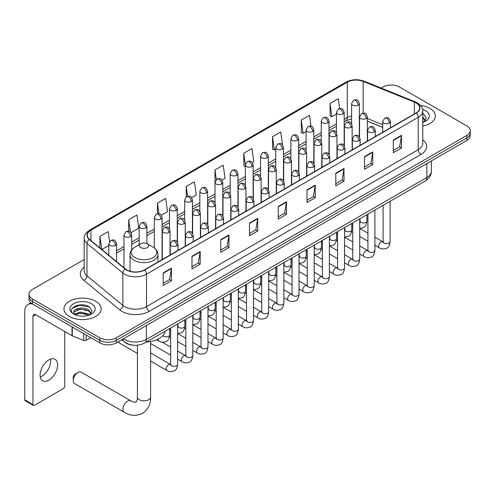 <?xml version="1.0" encoding="UTF-8"?>
<svg xmlns="http://www.w3.org/2000/svg" width="495" height="495" viewBox="0 0 495 495"><rect width="100%" height="100%" fill="white"/><g stroke="black" fill="none" stroke-linecap="round" stroke-linejoin="round"><path stroke-width="0.74" d="M382.715 127.407L367.315 121.182M133.644 345.219A11.62 6.707 180 0 1 124.938 342.373L121.714 339.719M84.181 259.541L32.422 289.427A11.62 6.707 0 0 0 29.013 294.172L29.013 299.234A11.62 6.707 0 0 0 32.422 303.973L99.804 342.88A11.62 6.707 0 0 0 116.238 342.88L466.847 140.456A11.62 6.707 0 0 0 470.25 135.71L470.25 133.18A11.62 6.707 0 0 1 466.847 137.926A11.62 6.707 0 0 0 470.25 133.18L470.25 130.649A11.62 6.707 0 0 0 466.847 125.909L399.465 87.002A11.62 6.707 0 0 0 383.031 87.002L381.175 88.073M29.013 294.172A11.62 6.707 0 0 0 32.422 298.918L99.804 337.819A11.62 6.707 0 0 0 116.238 337.819L116.238 340.35L466.847 137.926L116.238 340.35A11.62 6.707 0 0 1 99.804 340.35A11.62 6.707 0 0 0 116.238 340.35L116.238 342.88M32.422 298.918L32.422 301.443L99.804 340.35L32.422 301.443A11.62 6.707 0 0 1 29.013 296.703A11.62 6.707 0 0 0 32.422 301.443L32.422 303.973M429.87 108.356A18.593 10.735 0 0 0 420.583 105.441A18.593 10.735 0 0 1 429.87 108.356A18.593 10.735 0 0 1 435.315 115.941A18.593 10.735 0 0 0 429.87 108.356M95.696 301.288A18.593 10.735 0 0 0 75.432 298.961A18.593 10.735 0 0 0 63.954 308.88A18.593 10.735 0 0 0 69.399 316.466A18.593 10.735 0 0 0 89.663 318.799A18.593 10.735 0 0 0 101.141 308.88A18.593 10.735 0 0 0 95.696 301.288A18.593 10.735 0 0 0 75.432 298.961A18.593 10.735 0 0 0 63.954 308.88A18.593 10.735 0 0 0 69.399 316.466A18.593 10.735 0 0 0 89.663 318.799A18.593 10.735 0 0 0 101.141 308.88A18.593 10.735 0 0 0 95.696 301.288M416.035 102.898A12.394 7.159 180 0 1 419.667 107.959A12.394 7.159 180 0 1 416.035 113.021L144.311 269.893A12.394 7.159 180 0 1 125.396 268.94L89.521 239.363A12.394 7.159 180 0 1 87.281 235.255A12.394 7.159 180 0 1 90.913 230.194L347.273 82.189A12.394 7.159 180 0 1 363.151 81.384L414.383 102.094A12.394 7.159 180 0 1 416.035 102.898M416.252 102.768A12.703 7.338 0 0 0 414.556 101.951L363.324 81.236A12.703 7.338 0 0 0 347.057 82.059L90.69 230.07A12.703 7.338 0 0 0 89.267 239.462L125.142 269.045A12.703 7.338 0 0 0 144.534 270.022L416.252 113.145A12.703 7.338 0 0 0 416.252 102.768M163.214 272.869L163.214 285.522L171.431 280.776L171.431 268.123L163.214 272.869M163.214 283.276L169.544 279.619L171.4 268.544A3.1 1.788 -120 0 0 171.431 268.123M169.488 279.656L171.431 280.776M191.973 256.262L191.973 268.915L200.19 264.169L200.19 251.522L191.973 256.262M191.973 266.669L198.303 263.018L200.159 251.943A3.1 1.788 -120 0 0 200.19 251.522M198.248 263.049L200.19 264.169M220.733 239.66L220.733 252.308L228.95 247.568L228.95 234.915L220.733 239.66M220.733 250.068L227.063 246.411L228.919 235.335A3.1 1.788 -120 0 0 228.95 234.915M227.007 246.442L228.95 247.568M249.499 223.053L249.499 235.707L257.716 230.961L257.716 218.307L249.499 223.053M249.499 233.461L255.822 229.81L257.678 218.728A3.1 1.788 -120 0 0 257.716 218.307M255.767 229.841L257.716 230.961M393.302 140.029L393.302 152.683L401.519 147.937L401.519 135.284L393.302 140.029M393.302 150.437L399.632 146.78L401.482 135.704A3.1 1.788 -120 0 0 401.519 135.284M399.576 146.817L401.519 147.937M364.537 156.637L364.537 169.284L372.76 164.544L372.76 151.891L364.537 156.637M364.537 167.044L370.866 163.387L372.723 152.311A3.1 1.788 -120 0 0 372.76 151.891M370.811 163.418L372.76 164.544M335.777 173.238L335.777 185.891L343.994 181.145L343.994 168.498L335.777 173.238M335.777 183.645L342.107 179.994L343.963 168.913A3.1 1.788 -120 0 0 343.994 168.498M342.051 180.025L343.994 181.145M307.018 189.845L307.018 202.498L315.235 197.753L315.235 185.099L307.018 189.845M307.018 200.252L313.347 196.595L315.204 185.52A3.1 1.788 -120 0 0 315.235 185.099M313.292 196.626L315.235 197.753M278.258 206.452L278.258 219.099L286.475 214.354L286.475 201.706L278.258 206.452M278.258 216.853L284.588 213.203L286.438 202.127A3.1 1.788 -120 0 0 286.475 201.706M284.532 213.234L286.475 214.354M422.767 126.095A18.593 10.735 0 0 0 435.315 115.941A18.593 10.735 0 0 1 422.767 126.095M116.238 337.819L466.847 135.395A11.62 6.707 0 0 0 470.25 130.649M161.314 215.195L167.533 211.6L165.677 198.384L157.459 203.129L157.459 213.698M130.965 232.718L138.773 228.207L136.917 214.991L128.7 219.731L128.7 231.245M109.55 241.504L108.158 231.592L99.941 236.338L99.941 247.952M252.363 162.626L253.817 161.791L251.961 148.568L243.744 153.314L243.874 165.887M282.534 144.887L280.721 131.967L272.504 136.707L272.64 149.286M310.996 126.163L309.48 115.36L301.263 120.106L301.399 132.679M339.62 108.553L338.246 98.752L330.029 103.498L330.159 116.071M191.664 197.672L196.292 194.999L194.442 181.776L186.219 186.522L186.219 196.886M222.014 180.149L225.058 178.392L223.202 165.175L214.985 169.921L215.028 182.544M215.028 202.603L214.985 182.445M214.985 169.921L216.334 179.555M245.378 166.45L243.744 165.837M243.744 153.314L245.378 164.94A3.873 2.234 0 0 0 246.51 166.518A3.873 2.234 0 0 0 251.986 166.518A3.873 2.234 0 0 0 253.124 164.934C251.553 159.965 250.024 160.955 247.314 161.58A3.873 2.234 60 0 1 249.251 161.772A3.873 2.234 -120 0 1 251.986 166.518M272.504 136.707L274.36 149.929L275.727 149.137M274.36 149.929L272.504 149.236M301.263 120.106L303.119 133.322L306.077 131.614M303.119 133.322L301.263 132.629M330.029 103.498L331.879 116.715L336.427 114.091M331.879 116.715L330.029 116.022M186.219 186.522L187.586 196.23M157.459 203.129L158.945 213.704M128.7 219.731L130.445 232.143M101.846 249.523L108.801 245.514M99.941 236.338L101.784 249.474M422.767 121.015L423.93 121.931M422.767 122.017L423.095 122.24M422.767 116.993L425.428 120.563M422.767 118.002L425.23 120.823M422.767 122.345A12.629 7.289 0 0 0 425.65 121.102A12.629 7.289 0 0 0 425.65 110.787A12.629 7.289 0 0 0 422.619 109.5M424.234 121.807L426.214 117.921L423.708 114.147M422.767 113.677L423.541 114.036M73.235 380.55L73.235 377.388A2.71 1.565 -60 0 1 75.147 374.065L77.888 372.488A6.584 3.799 120 0 0 73.235 380.55A6.584 3.799 120 0 0 74.597 383.563L124.282 412.255A6.584 3.799 -60 0 1 123.274 406.977A6.584 3.799 -60 0 1 127.58 401.173A6.584 3.799 -60 0 1 130.872 400.845C131.62 401.742 136.614 402.645 135.908 401.996C136.119 402.936 137.827 398.159 137.424 397.058A6.584 3.799 180 0 0 139.355 399.75A6.584 3.799 180 0 0 148.667 399.75A6.584 3.799 180 0 0 150.598 397.058C150.876 403.877 148.178 409.322 142.492 413.405C136.119 416.289 130.049 415.905 124.282 412.255M140.722 247.58A4.647 2.685 0 0 0 147.3 247.58A4.647 2.685 0 0 0 147.3 243.788L153.073 247.116A12.808 7.394 0 0 1 153.073 257.579A12.808 7.394 0 0 1 134.956 257.579A12.808 7.394 0 0 1 134.956 247.116C131.8 248.991 130.166 251.479 130.067 254.585A13.947 8.05 0 0 0 134.151 260.277A13.947 8.05 0 0 0 149.348 262.022A13.947 8.05 0 0 0 157.954 254.585C157.856 251.479 156.228 248.991 153.073 247.116L147.3 243.788A4.647 2.685 0 0 0 140.722 243.788A4.647 2.685 0 0 0 140.722 247.58M146.322 342.045A21.304 12.301 0 0 0 165.194 331.155M130.872 400.845L81.18 372.16A6.584 3.799 120 0 0 77.888 372.488L75.147 374.065M137.424 353.449L119.289 342.973A3.484 2.011 -60 0 1 118.85 342.546A3.484 2.011 -60 0 1 118.571 341.531M50.509 359.123A12.394 7.159 -60 0 1 41.902 376.126A12.394 7.159 -60 0 1 40.25 376.899M48.856 380.141A12.394 7.159 120 0 0 56.95 369.214A12.394 7.159 120 0 0 55.05 359.283A12.394 7.159 120 0 0 48.856 359.896A12.394 7.159 120 0 0 40.757 370.817A12.394 7.159 120 0 0 42.657 380.754A12.394 7.159 120 0 0 48.856 380.141M86.173 335.01L86.173 340.306L90.764 337.658M32.286 303.899A15.493 8.947 -120 0 0 27.961 304.474A15.493 8.947 -120 0 0 24.75 311.565L24.75 399.811L32.967 404.557L32.967 316.311A3.873 2.234 60 0 1 33.771 314.535A3.873 2.234 60 0 1 35.708 314.727L72.016 335.69L72.016 326.836M32.967 404.557A1.937 1.12 120 0 0 33.369 405.442L25.152 400.696A1.937 1.12 -60 0 1 24.75 399.811M33.369 405.442A1.937 1.12 120 0 0 34.334 405.349L63.372 388.581A1.937 1.12 120 0 0 64.74 386.211L64.74 331.495M86.173 340.306A1.937 1.12 180 0 1 83.692 340.436L72.276 335.82A1.937 1.12 180 0 1 72.016 335.69M80.444 316.07L83.364 316.156M74.64 314.214L80.283 312.067L88.735 314.04L89.762 314.863M75.16 314.758L80.283 313.069L88.921 315.173M74.733 314.603L73.823 312.481A8.755 5.055 0 0 0 75.24 314.826M91.253 313.496L88.735 310.025C83.482 306.102 72.672 308.521 73.823 312.481L73.792 312.098M73.848 312.605L74.089 311.955L80.283 309.053L88.735 311.027L91.055 313.762M90.059 314.74L92.039 310.854L89.533 307.086C80.673 300.713 64.932 309.109 74.021 314.251L74.473 314.529M91.476 303.72A12.629 7.289 0 0 0 73.619 303.72A12.629 7.289 0 0 0 73.619 314.034A12.629 7.289 0 0 0 91.476 314.034A12.629 7.289 0 0 0 91.476 303.72M72.177 308.348L79.59 305.31L89.366 306.968M76.805 309.827L79.59 309.326L86.569 309.92M76.805 313.842L79.59 313.341L86.569 313.941M123.416 338.735A15.493 8.947 0 0 0 124.455 339.403A15.493 8.947 0 0 0 146.365 339.403L426.857 177.464A15.493 8.947 0 0 0 431.393 171.134C431.504 174.983 429.462 178.274 425.248 181.009L144.763 342.948A7.747 4.474 60 0 0 146.365 339.403L146.365 325.481M426.857 163.548L426.857 177.464A7.747 4.474 60 0 1 425.248 181.009M122.785 339.1A7.747 5.179 129.5 0 0 124.134 341.618L121.782 339.675M466.847 140.456L466.847 135.395M99.804 342.88L99.804 337.819M422.767 139.838A19.367 11.181 180 0 1 420.967 154.452L149.243 311.33A3.873 2.234 60 0 1 146.501 306.584L418.226 149.707A15.493 8.947 0 0 0 422.767 143.383L422.767 110.991A15.493 8.947 180 0 1 418.226 117.321A3.873 2.234 -120 0 0 416.252 113.145M149.243 311.33A19.367 11.181 180 0 1 121.85 311.33A19.367 11.181 180 0 1 119.685 309.839L83.81 280.257A19.367 11.181 180 0 1 84.181 267.133M124.592 306.584A15.493 8.947 0 0 0 146.501 306.584L146.501 274.199A15.493 8.947 180 0 1 122.853 273.005L86.984 243.422A15.493 8.947 180 0 1 84.181 238.293L84.181 270.678A15.493 8.947 0 0 0 86.984 275.814L122.853 305.39A15.493 8.947 0 0 0 124.592 306.584M422.767 110.991C423.281 108.572 421.499 105.874 417.427 102.892L415.385 101.908A3.873 1.813 112 0 0 414.556 101.951M415.385 101.908L364.153 81.199C357.736 78.928 351.648 79.256 345.881 82.182A3.873 2.234 60 0 1 347.057 82.059M90.69 230.07A3.873 2.234 -120 0 0 89.521 230.194C85.499 233.083 83.717 235.787 84.181 238.293M89.267 239.462A3.873 2.593 129.5 0 0 86.984 243.422L86.984 275.814A3.873 2.593 -50.5 0 1 83.81 280.257M364.153 81.199A3.873 1.813 112 0 0 363.324 81.236M125.142 269.045A3.873 2.593 129.5 0 0 122.853 273.005L122.853 305.39A3.873 2.593 -50.5 0 1 119.685 309.839M144.534 270.022A3.873 2.234 60 0 1 146.501 274.199L418.226 117.321L418.226 149.707A3.873 2.234 60 0 0 420.967 154.452M90.913 230.194L90.913 240.508M414.383 102.094L414.383 113.974M363.151 81.384L363.151 113.108M382.715 124.721L367.315 118.497M359.741 115.842A12.394 7.159 0 0 0 359.345 115.774M351.599 115.991A12.394 7.159 0 0 0 347.273 117.612L344.173 119.4M347.273 82.189L347.273 117.612A6.973 4.028 60 0 1 345.832 120.805L344.173 121.758M336.427 123.874L328.996 128.162M321.249 132.635L313.824 136.923M306.077 141.397L298.646 145.685M290.899 150.158L283.474 154.446M275.727 158.92L268.296 163.208M260.549 167.681L253.124 171.969M245.378 176.443L237.947 180.731M230.2 185.204L222.775 189.492M215.028 193.96L207.597 198.254M199.85 202.721L192.425 207.009M184.678 211.483L177.247 215.771M169.5 220.244L162.075 224.532M154.329 229.006L146.897 233.294M139.151 237.767L131.726 242.055M123.979 246.529L116.548 250.817M278.258 206.848L286.438 202.127M307.018 190.247L315.204 185.52M335.777 173.64L343.963 168.913M364.537 157.033L372.723 152.311M393.302 140.431L401.482 135.704M249.499 223.455L257.678 218.728M220.733 240.063L228.919 235.335M191.973 256.664L200.159 251.943M163.214 273.271L171.4 268.544M389.33 123.156A3.873 2.234 0 0 0 390.462 121.572C388.891 116.603 387.362 117.593 384.652 118.218A3.873 2.234 60 0 1 386.589 118.41A3.873 2.234 -120 0 1 389.33 123.156A3.873 2.234 0 0 1 383.848 123.156A3.873 2.234 0 0 1 382.715 121.572L384.652 118.218M374.901 245.242L379.368 247.822A3.484 2.011 -60 0 1 378.836 245.025A3.484 2.011 -60 0 1 381.113 241.956A3.484 2.011 -60 0 1 381.268 241.869A3.484 2.011 -60 0 1 382.852 241.783L374.901 237.192M383.303 242.129L382.994 242.389L383.105 241.634A3.484 2.011 -0 0 0 384.126 243.057A3.484 2.011 -0 0 0 388.897 243.144A3.484 2.011 -0 0 0 390.079 241.634C389.596 245.687 388.346 247.946 386.317 248.422C383.402 249.307 381.088 249.109 379.368 247.822M374.152 131.917A3.873 2.234 0 0 0 375.29 130.333C373.719 125.365 372.19 126.355 369.48 126.98A3.873 2.234 60 0 1 371.417 127.172A3.873 2.234 -120 0 1 374.152 131.917A3.873 2.234 0 0 1 368.676 131.917A3.873 2.234 0 0 1 367.544 130.333L369.48 126.98M359.729 254.003L364.196 256.583A3.484 2.011 -60 0 1 363.658 253.787A3.484 2.011 -60 0 1 365.935 250.718A3.484 2.011 -60 0 1 366.09 250.631A3.484 2.011 -60 0 1 367.68 250.544L359.729 245.953M368.125 250.891L367.816 251.151L367.927 250.396A3.484 2.011 -0 0 0 368.948 251.819A3.484 2.011 -0 0 0 373.719 251.906A3.484 2.011 -0 0 0 374.901 250.396C374.424 254.449 373.168 256.707 371.139 257.183C368.224 258.068 365.91 257.87 364.196 256.583M358.98 140.679A3.873 2.234 0 0 0 360.113 139.095C358.541 134.126 357.013 135.116 354.302 135.741A3.873 2.234 60 0 1 356.239 135.933A3.873 2.234 -120 0 1 358.98 140.679A3.873 2.234 0 0 1 353.498 140.679A3.873 2.234 0 0 1 352.366 139.095L354.302 135.741M344.551 262.765L349.018 265.339A3.484 2.011 -60 0 1 348.486 262.548A3.484 2.011 -60 0 1 350.763 259.473A3.484 2.011 -60 0 1 350.918 259.392A3.484 2.011 -60 0 1 352.502 259.306L344.551 254.708M352.954 259.652L352.644 259.912L352.756 259.157A3.484 2.011 -0 0 0 353.776 260.58A3.484 2.011 -0 0 0 358.547 260.667A3.484 2.011 -0 0 0 359.729 259.157C359.246 263.21 357.996 265.469 355.967 265.945C353.053 266.83 350.738 266.632 349.018 265.339M343.802 149.441A3.873 2.234 0 0 0 344.941 147.857C343.369 142.888 341.841 143.878 339.131 144.503A3.873 2.234 60 0 1 341.067 144.695A3.873 2.234 -120 0 1 343.802 149.441A3.873 2.234 0 0 1 338.326 149.441A3.873 2.234 0 0 1 337.194 147.857L339.131 144.503M329.379 271.526L333.847 274.1A3.484 2.011 -60 0 1 333.308 271.31A3.484 2.011 -60 0 1 335.585 268.234A3.484 2.011 -60 0 1 335.74 268.154A3.484 2.011 -60 0 1 337.33 268.061L329.379 263.47M337.776 268.414L337.466 268.674L337.578 267.919A3.484 2.011 -0 0 0 338.599 269.342A3.484 2.011 -0 0 0 343.369 269.428A3.484 2.011 -0 0 0 344.551 267.919C344.075 271.972 342.818 274.23 340.789 274.706C337.875 275.591 335.561 275.387 333.847 274.1M328.631 158.202A3.873 2.234 0 0 0 329.763 156.618C328.191 151.649 326.663 152.639 323.953 153.264A3.873 2.234 60 0 1 325.889 153.456A3.873 2.234 -120 0 1 328.631 158.202A3.873 2.234 0 0 1 323.148 158.202A3.873 2.234 0 0 1 322.016 156.618L323.953 153.264M314.201 280.288L318.669 282.862A3.484 2.011 -60 0 1 318.137 280.071A3.484 2.011 -60 0 1 320.414 276.996A3.484 2.011 -60 0 1 320.568 276.915A3.484 2.011 -60 0 1 322.158 276.823L314.201 272.231M322.604 277.175L322.295 277.435L322.406 276.68A3.484 2.011 -0 0 0 323.427 278.103A3.484 2.011 -0 0 0 328.197 278.19A3.484 2.011 -0 0 0 329.379 276.68C328.897 280.733 327.647 282.992 325.617 283.468C322.703 284.353 320.389 284.149 318.669 282.862M313.453 166.963A3.873 2.234 0 0 0 314.591 165.379C313.019 160.411 311.491 161.401 308.781 162.026A3.873 2.234 60 0 1 310.718 162.218A3.873 2.234 -120 0 1 313.453 166.963A3.873 2.234 0 0 1 307.977 166.963A3.873 2.234 0 0 1 306.844 165.379L308.781 162.026M299.029 289.043L303.497 291.623A3.484 2.011 -60 0 1 302.959 288.833A3.484 2.011 -60 0 1 305.236 285.757A3.484 2.011 -60 0 1 305.39 285.677A3.484 2.011 -60 0 1 306.98 285.584L299.029 280.993M307.432 285.937L307.117 286.197L307.228 285.442A3.484 2.011 -0 0 0 308.249 286.865A3.484 2.011 -0 0 0 313.019 286.952A3.484 2.011 -0 0 0 314.201 285.442C313.725 289.488 312.469 291.753 310.439 292.229C307.525 293.114 305.211 292.91 303.497 291.623M298.281 175.719A3.873 2.234 0 0 0 299.413 174.141C297.841 169.172 296.313 170.162 293.603 170.787A3.873 2.234 60 0 1 295.54 170.979A3.873 2.234 -120 0 1 298.281 175.719A3.873 2.234 0 0 1 292.799 175.719A3.873 2.234 0 0 1 291.666 174.141L293.603 170.787M283.852 297.804L288.319 300.385A3.484 2.011 -60 0 1 287.787 297.594A3.484 2.011 -60 0 1 290.064 294.519A3.484 2.011 -60 0 1 290.219 294.438A3.484 2.011 -60 0 1 291.809 294.346L283.852 289.754M292.254 294.698L291.945 294.958L292.056 294.203A3.484 2.011 -0 0 0 293.077 295.626A3.484 2.011 -0 0 0 297.848 295.713A3.484 2.011 -0 0 0 299.029 294.203C298.547 298.25 297.297 300.514 295.267 300.985C292.353 301.876 290.039 301.672 288.319 300.385M283.103 184.48A3.873 2.234 0 0 0 284.241 182.903C282.67 177.934 281.141 178.924 278.431 179.549A3.873 2.234 60 0 1 280.368 179.741A3.873 2.234 -120 0 1 283.103 184.48A3.873 2.234 0 0 1 277.627 184.48A3.873 2.234 0 0 1 276.495 182.903L278.431 179.549M268.68 306.566L273.147 309.146A3.484 2.011 -60 0 1 272.609 306.356A3.484 2.011 -60 0 1 274.886 303.28A3.484 2.011 -60 0 1 275.041 303.2A3.484 2.011 -60 0 1 276.631 303.107L268.68 298.516M277.082 303.46L276.767 303.72L276.878 302.965A3.484 2.011 -0 0 0 277.899 304.388A3.484 2.011 -0 0 0 282.67 304.474A3.484 2.011 -0 0 0 283.852 302.965C283.375 307.011 282.119 309.276 280.09 309.746C277.175 310.637 274.861 310.433 273.147 309.146M267.931 193.242A3.873 2.234 0 0 0 269.063 191.664C267.492 186.695 265.964 187.685 263.253 188.31A3.873 2.234 60 0 1 265.19 188.502A3.873 2.234 -120 0 1 267.931 193.242A3.873 2.234 0 0 1 262.449 193.242A3.873 2.234 0 0 1 261.317 191.664L263.253 188.31M253.502 315.327L257.969 317.908A3.484 2.011 -60 0 1 257.437 315.117A3.484 2.011 -60 0 1 259.714 312.042A3.484 2.011 -60 0 1 259.869 311.961A3.484 2.011 -60 0 1 261.459 311.869L253.502 307.277M261.904 312.221L261.595 312.481L261.707 311.726A3.484 2.011 -0 0 0 262.727 313.149A3.484 2.011 -0 0 0 267.498 313.236A3.484 2.011 -0 0 0 268.68 311.726C268.197 315.773 266.947 318.038 264.918 318.508C262.004 319.399 259.689 319.195 257.969 317.908M252.753 202.003A3.873 2.234 0 0 0 253.892 200.426C252.32 195.457 250.792 196.447 248.082 197.066A3.873 2.234 60 0 1 250.018 197.264A3.873 2.234 -120 0 1 252.753 202.003A3.873 2.234 0 0 1 247.277 202.003A3.873 2.234 0 0 1 246.145 200.426L248.082 197.066M238.33 324.089L242.797 326.669A3.484 2.011 -60 0 1 242.259 323.879A3.484 2.011 -60 0 1 244.536 320.803A3.484 2.011 -60 0 1 244.691 320.717A3.484 2.011 -60 0 1 246.281 320.63L238.33 316.039M246.733 320.983L246.417 321.243L246.529 320.488A3.484 2.011 -0 0 0 247.549 321.911A3.484 2.011 -0 0 0 252.32 321.998A3.484 2.011 -0 0 0 253.502 320.488C253.025 324.534 251.769 326.799 249.74 327.269C246.826 328.154 244.511 327.956 242.797 326.669M237.581 210.765A3.873 2.234 0 0 0 238.714 209.187C237.142 204.218 235.614 205.208 232.904 205.827A3.873 2.234 60 0 1 234.84 206.019A3.873 2.234 -120 0 1 237.581 210.765A3.873 2.234 0 0 1 232.106 210.765A3.873 2.234 0 0 1 230.967 209.187L232.904 205.827M223.152 332.85L227.62 335.431A3.484 2.011 -60 0 1 227.087 332.634A3.484 2.011 -60 0 1 229.364 329.565A3.484 2.011 -60 0 1 229.519 329.478A3.484 2.011 -60 0 1 231.109 329.392L223.152 324.8M231.555 329.744L231.245 329.998L231.357 329.249A3.484 2.011 -0 0 0 232.378 330.672A3.484 2.011 -0 0 0 237.148 330.759A3.484 2.011 -0 0 0 238.33 329.249C237.847 333.296 236.598 335.561 234.568 336.031C231.654 336.916 229.34 336.718 227.62 335.431M222.404 219.526A3.873 2.234 0 0 0 223.542 217.949C221.97 212.98 220.442 213.964 217.732 214.589A3.873 2.234 60 0 1 219.669 214.781A3.873 2.234 -120 0 1 222.404 219.526A3.873 2.234 0 0 1 216.928 219.526A3.873 2.234 0 0 1 215.795 217.949L217.732 214.589M207.98 341.612L212.448 344.192A3.484 2.011 -60 0 1 211.91 341.395A3.484 2.011 -60 0 1 214.187 338.326A3.484 2.011 -60 0 1 214.341 338.24A3.484 2.011 -60 0 1 215.931 338.153L207.98 333.562M216.383 338.506L216.067 338.759L216.179 338.011A3.484 2.011 -0 0 0 217.2 339.434A3.484 2.011 -0 0 0 221.97 339.521A3.484 2.011 -0 0 0 223.152 338.011C222.676 342.057 221.42 344.322 219.39 344.792C216.476 345.677 214.162 345.479 212.448 344.192M207.232 228.288A3.873 2.234 0 0 0 208.364 226.704C206.792 221.735 205.264 222.725 202.554 223.35A3.873 2.234 60 0 1 204.491 223.542A3.873 2.234 -120 0 1 207.232 228.288A3.873 2.234 0 0 1 201.756 228.288A3.873 2.234 0 0 1 200.617 226.704L202.554 223.35M192.803 350.373L197.27 352.954A3.484 2.011 -60 0 1 196.738 350.157A3.484 2.011 -60 0 1 199.015 347.088A3.484 2.011 -60 0 1 199.169 347.001A3.484 2.011 -60 0 1 200.76 346.915L192.803 342.323M201.205 347.267L200.896 347.521L201.007 346.772A3.484 2.011 -0 0 0 202.028 348.195A3.484 2.011 -0 0 0 206.799 348.282A3.484 2.011 -0 0 0 207.98 346.772C207.498 350.819 206.248 353.077 204.218 353.554C201.304 354.439 198.99 354.241 197.27 352.954M192.054 237.049A3.873 2.234 0 0 0 193.192 235.465C191.621 230.497 190.092 231.487 187.382 232.112A3.873 2.234 60 0 1 189.319 232.304A3.873 2.234 -120 0 1 192.054 237.049A3.873 2.234 0 0 1 186.578 237.049A3.873 2.234 0 0 1 185.446 235.465L187.382 232.112M177.631 359.135L182.098 361.715A3.484 2.011 -60 0 1 181.56 358.918A3.484 2.011 -60 0 1 183.837 355.849A3.484 2.011 -60 0 1 183.992 355.763A3.484 2.011 -60 0 1 185.582 355.676L177.631 351.085M186.033 356.029L185.718 356.282L185.829 355.534A3.484 2.011 -0 0 0 186.85 356.957A3.484 2.011 -0 0 0 191.621 357.043A3.484 2.011 -0 0 0 192.803 355.534C192.326 359.58 191.07 361.839 189.041 362.315C186.126 363.2 183.812 363.002 182.098 361.715M176.882 245.811A3.873 2.234 0 0 0 178.014 244.227C176.443 239.258 174.914 240.248 172.204 240.873A3.873 2.234 60 0 1 174.141 241.065A3.873 2.234 -120 0 1 176.882 245.811A3.873 2.234 0 0 1 171.406 245.811A3.873 2.234 0 0 1 170.268 244.227L172.204 240.873M150.598 361.053L166.92 370.477A3.484 2.011 -60 0 1 166.388 367.68A3.484 2.011 -60 0 1 168.665 364.611A3.484 2.011 -60 0 1 168.82 364.524A3.484 2.011 -60 0 1 170.41 364.438L150.598 352.997M170.855 364.79L170.546 365.044L170.657 364.295A3.484 2.011 -0 0 0 171.678 365.718A3.484 2.011 -0 0 0 176.449 365.805A3.484 2.011 -0 0 0 177.631 364.295C177.148 368.342 175.898 370.6 173.869 371.077C170.954 371.962 168.64 371.764 166.92 370.477M366.182 118.552A3.873 2.234 0 0 0 367.315 116.975C365.743 112 364.215 112.99 361.505 113.615A3.873 2.234 60 0 1 363.441 113.807A3.873 2.234 -120 0 1 366.182 118.552A3.873 2.234 0 0 1 360.707 118.552A3.873 2.234 0 0 1 359.568 116.975L361.505 113.615M360.156 221.463L359.846 221.723L359.958 220.968A3.484 2.011 -0 0 0 360.979 222.391A3.484 2.011 -0 0 0 365.749 222.478A3.484 2.011 -0 0 0 366.931 220.968C366.455 225.015 365.199 227.279 363.169 227.75L359.729 228.331M351.011 127.314A3.873 2.234 0 0 0 352.143 125.73C350.571 120.761 349.043 121.751 346.333 122.376A3.873 2.234 60 0 1 348.27 122.568A3.873 2.234 -120 0 1 351.011 127.314A3.873 2.234 0 0 1 345.529 127.314A3.873 2.234 0 0 1 344.396 125.73L346.333 122.376M344.984 230.225L344.668 230.484L344.78 229.73A3.484 2.011 -0 0 0 345.801 231.153A3.484 2.011 -0 0 0 350.578 231.239A3.484 2.011 -0 0 0 351.753 229.73C351.277 233.776 350.027 236.041 347.991 236.511L344.551 237.093M335.833 136.076A3.873 2.234 0 0 0 336.965 134.492C335.393 129.523 333.865 130.513 331.155 131.138A3.873 2.234 60 0 1 333.092 131.33A3.873 2.234 -120 0 1 335.833 136.076A3.873 2.234 0 0 1 330.357 136.076A3.873 2.234 0 0 1 329.218 134.492L331.155 131.138M329.806 238.986L329.497 239.246L329.608 238.491A3.484 2.011 -0 0 0 330.629 239.914A3.484 2.011 -0 0 0 335.4 240.001A3.484 2.011 -0 0 0 336.581 238.491C336.105 242.538 334.849 244.802 332.819 245.273L329.379 245.854M320.661 144.837A3.873 2.234 0 0 0 321.793 143.253C320.222 138.284 318.693 139.274 315.983 139.899A3.873 2.234 60 0 1 317.92 140.091A3.873 2.234 -120 0 1 320.661 144.837A3.873 2.234 0 0 1 315.179 144.837A3.873 2.234 0 0 1 314.047 143.253L315.983 139.899M314.634 247.748L314.319 248.001L314.43 247.253A3.484 2.011 -0 0 0 315.457 248.676A3.484 2.011 -0 0 0 320.228 248.762A3.484 2.011 -0 0 0 321.404 247.253C320.927 251.299 319.677 253.564 317.642 254.034L314.201 254.616M305.483 153.599A3.873 2.234 0 0 0 306.615 152.014C305.044 147.046 303.515 148.036 300.805 148.661A3.873 2.234 60 0 1 302.742 148.853A3.873 2.234 -120 0 1 305.483 153.599A3.873 2.234 0 0 1 300.007 153.599A3.873 2.234 0 0 1 298.869 152.014L300.805 148.661M299.456 256.509L299.147 256.763L299.258 256.014A3.484 2.011 -0 0 0 300.279 257.437A3.484 2.011 -0 0 0 305.05 257.524A3.484 2.011 -0 0 0 306.232 256.014C305.755 260.061 304.499 262.319 302.47 262.796L299.029 263.371M290.311 162.36A3.873 2.234 0 0 0 291.444 160.776C289.872 155.807 288.344 156.797 285.634 157.422A3.873 2.234 60 0 1 287.57 157.614A3.873 2.234 -120 0 1 290.311 162.36A3.873 2.234 0 0 1 284.829 162.36A3.873 2.234 0 0 1 283.697 160.776L285.634 157.422M284.285 265.271L283.969 265.524L284.081 264.776A3.484 2.011 -0 0 0 285.108 266.199A3.484 2.011 -0 0 0 289.878 266.285A3.484 2.011 -0 0 0 291.054 264.776C290.577 268.822 289.328 271.081 287.298 271.557L283.852 272.132M275.133 171.121A3.873 2.234 0 0 0 276.272 169.537C274.694 164.569 273.166 165.559 270.456 166.184A3.873 2.234 60 0 1 272.392 166.376A3.873 2.234 -120 0 1 275.133 171.121A3.873 2.234 0 0 1 269.657 171.121A3.873 2.234 0 0 1 268.519 169.537L270.456 166.184M269.107 274.032L268.797 274.286L268.909 273.537A3.484 2.011 -0 0 0 269.93 274.96A3.484 2.011 -0 0 0 274.7 275.047A3.484 2.011 -0 0 0 275.882 273.537C275.406 277.584 274.15 279.842 272.12 280.319L268.68 280.894M259.962 179.883A3.873 2.234 0 0 0 261.094 178.299C259.522 173.33 257.994 174.32 255.284 174.945A3.873 2.234 60 0 1 257.221 175.137A3.873 2.234 -120 0 1 259.962 179.883A3.873 2.234 0 0 1 254.48 179.883A3.873 2.234 0 0 1 253.347 178.299L255.284 174.945M253.935 282.793L253.619 283.047L253.737 282.292A3.484 2.011 -0 0 0 254.758 283.722A3.484 2.011 -0 0 0 259.529 283.808A3.484 2.011 -0 0 0 260.704 282.292C260.228 286.345 258.978 288.604 256.948 289.08L253.502 289.655M244.784 188.644A3.873 2.234 0 0 0 245.922 187.06C244.344 182.092 242.822 183.082 240.106 183.707A3.873 2.234 60 0 1 242.043 183.899A3.873 2.234 -120 0 1 244.784 188.644A3.873 2.234 0 0 1 239.308 188.644A3.873 2.234 0 0 1 238.169 187.06L240.106 183.707M238.757 291.549L238.448 291.809L238.559 291.054A3.484 2.011 -0 0 0 239.58 292.477A3.484 2.011 -0 0 0 244.351 292.564A3.484 2.011 -0 0 0 245.532 291.054C245.056 295.107 243.8 297.365 241.77 297.841L238.33 298.417M229.612 197.406A3.873 2.234 0 0 0 230.744 195.822C229.173 190.853 227.644 191.843 224.934 192.468A3.873 2.234 60 0 1 226.871 192.66A3.873 2.234 -120 0 1 229.612 197.406A3.873 2.234 0 0 1 224.13 197.406A3.873 2.234 0 0 1 222.998 195.822L224.934 192.468M223.585 300.31L223.27 300.57L223.387 299.815A3.484 2.011 -0 0 0 224.408 301.238A3.484 2.011 -0 0 0 229.179 301.325A3.484 2.011 -0 0 0 230.354 299.815C229.878 303.868 228.628 306.127 226.599 306.603L223.152 307.178M214.434 206.161A3.873 2.234 0 0 0 215.572 204.583C213.995 199.615 212.473 200.605 209.756 201.23A3.873 2.234 60 0 1 211.693 201.422A3.873 2.234 -120 0 1 214.434 206.161A3.873 2.234 0 0 1 208.958 206.161A3.873 2.234 0 0 1 207.82 204.583L209.756 201.23M208.407 309.072L208.098 309.332L208.209 308.577A3.484 2.011 -0 0 0 209.23 310A3.484 2.011 -0 0 0 214.001 310.087A3.484 2.011 -0 0 0 215.183 308.577C214.706 312.63 213.45 314.888 211.421 315.365L207.98 315.94M199.262 214.923A3.873 2.234 0 0 0 200.395 213.345C198.823 208.376 197.295 209.366 194.585 209.991A3.873 2.234 60 0 1 196.521 210.183A3.873 2.234 -120 0 1 199.262 214.923A3.873 2.234 0 0 1 193.78 214.923A3.873 2.234 0 0 1 192.648 213.345L194.585 209.991M193.236 317.833L192.92 318.093L193.038 317.338A3.484 2.011 -0 0 0 194.059 318.761A3.484 2.011 -0 0 0 198.829 318.848A3.484 2.011 -0 0 0 200.005 317.338C199.528 321.391 198.278 323.65 196.249 324.126L192.803 324.701M184.084 223.684A3.873 2.234 0 0 0 185.223 222.106C183.645 217.138 182.123 218.128 179.407 218.753A3.873 2.234 60 0 1 181.343 218.945A3.873 2.234 -120 0 1 184.084 223.684A3.873 2.234 0 0 1 178.608 223.684A3.873 2.234 0 0 1 177.47 222.106L179.407 218.753M178.058 326.595L177.748 326.855L177.86 326.1A3.484 2.011 -0 0 0 178.881 327.523A3.484 2.011 -0 0 0 183.651 327.61A3.484 2.011 -0 0 0 184.833 326.1C184.357 330.146 183.101 332.411 181.071 332.887L177.631 333.463M168.913 232.446A3.873 2.234 0 0 0 170.045 230.868C168.473 225.899 166.945 226.889 164.235 227.508A3.873 2.234 60 0 1 166.172 227.7A3.873 2.234 -120 0 1 168.913 232.446A3.873 2.234 0 0 1 163.43 232.446A3.873 2.234 0 0 1 162.298 230.868L164.235 227.508M162.88 335.53A3.484 2.011 -0 0 0 163.709 336.284A3.484 2.011 -0 0 0 168.479 336.371A3.484 2.011 -0 0 0 169.655 334.861C169.179 338.908 167.929 341.173 165.899 341.643C162.985 342.534 160.665 342.33 158.951 341.043A3.484 2.011 -60 0 1 158.227 339.446A3.484 2.011 -60 0 1 158.264 338.964M358.213 105.188A3.873 2.234 0 0 0 359.345 103.61C357.774 98.641 356.245 99.631 353.535 100.256A3.873 2.234 60 0 1 355.472 100.448A3.873 2.234 -120 0 1 358.213 105.188A3.873 2.234 0 0 1 352.737 105.188A3.873 2.234 0 0 1 351.599 103.61L353.535 100.256M343.035 113.949A3.873 2.234 0 0 0 344.173 112.371C342.602 107.403 341.074 108.393 338.363 109.018A3.873 2.234 60 0 1 340.3 109.209A3.873 2.234 -120 0 1 343.035 113.949A3.873 2.234 0 0 1 337.559 113.949A3.873 2.234 0 0 1 336.427 112.371L338.363 109.018M327.863 122.71A3.873 2.234 0 0 0 328.996 121.133C327.424 116.164 325.896 117.154 323.186 117.779A3.873 2.234 60 0 1 325.122 117.971A3.873 2.234 -120 0 1 327.863 122.71A3.873 2.234 0 0 1 322.387 122.71A3.873 2.234 0 0 1 321.249 121.133L323.186 117.779M312.685 131.472A3.873 2.234 0 0 0 313.824 129.894C312.252 124.926 310.724 125.916 308.014 126.534A3.873 2.234 60 0 1 309.95 126.726A3.873 2.234 -120 0 1 312.685 131.472A3.873 2.234 0 0 1 307.209 131.472A3.873 2.234 0 0 1 306.077 129.894L308.014 126.534M297.514 140.233A3.873 2.234 0 0 0 298.646 138.656C297.074 133.687 295.546 134.671 292.836 135.296A3.873 2.234 60 0 1 294.772 135.488A3.873 2.234 -120 0 1 297.514 140.233A3.873 2.234 0 0 1 292.038 140.233A3.873 2.234 0 0 1 290.899 138.656L292.836 135.296M282.336 148.995A3.873 2.234 0 0 0 283.474 147.417C281.903 142.442 280.374 143.432 277.664 144.057A3.873 2.234 60 0 1 279.601 144.249A3.873 2.234 -120 0 1 282.336 148.995A3.873 2.234 0 0 1 276.86 148.995A3.873 2.234 0 0 1 275.727 147.417L277.664 144.057M267.164 157.757A3.873 2.234 0 0 0 268.296 156.173C266.725 151.204 265.196 152.194 262.486 152.819A3.873 2.234 60 0 1 264.423 153.011A3.873 2.234 -120 0 1 267.164 157.757A3.873 2.234 0 0 1 261.688 157.757A3.873 2.234 0 0 1 260.549 156.173L262.486 152.819M236.814 175.279A3.873 2.234 0 0 0 237.947 173.696C236.375 168.727 234.847 169.717 232.136 170.342A3.873 2.234 60 0 1 234.073 170.534A3.873 2.234 -120 0 1 236.814 175.279A3.873 2.234 0 0 1 231.338 175.279A3.873 2.234 0 0 1 230.2 173.696L232.136 170.342M221.636 184.041A3.873 2.234 0 0 0 222.775 182.457C221.203 177.488 219.675 178.478 216.965 179.103A3.873 2.234 60 0 1 218.901 179.295A3.873 2.234 -120 0 1 221.636 184.041A3.873 2.234 0 0 1 216.16 184.041A3.873 2.234 0 0 1 215.028 182.457L216.965 179.103M206.465 192.803A3.873 2.234 0 0 0 207.597 191.219C206.025 186.25 204.497 187.24 201.787 187.865A3.873 2.234 60 0 1 203.723 188.057A3.873 2.234 -120 0 1 206.465 192.803A3.873 2.234 0 0 1 200.989 192.803A3.873 2.234 0 0 1 199.85 191.219L201.787 187.865M191.287 201.564A3.873 2.234 0 0 0 192.425 199.98C190.853 195.011 189.325 196.001 186.615 196.626A3.873 2.234 60 0 1 188.552 196.818A3.873 2.234 -120 0 1 191.287 201.564A3.873 2.234 0 0 1 185.811 201.564A3.873 2.234 0 0 1 184.678 199.98L186.615 196.626M176.115 210.326A3.873 2.234 0 0 0 177.247 208.742C175.676 203.773 174.147 204.763 171.437 205.388A3.873 2.234 60 0 1 173.374 205.58A3.873 2.234 -120 0 1 176.115 210.326A3.873 2.234 0 0 1 170.639 210.326A3.873 2.234 0 0 1 169.5 208.742L171.437 205.388M160.937 219.087A3.873 2.234 0 0 0 162.075 217.503C160.504 212.534 158.975 213.524 156.265 214.149A3.873 2.234 60 0 1 158.202 214.341A3.873 2.234 -120 0 1 160.937 219.087A3.873 2.234 0 0 1 155.461 219.087A3.873 2.234 0 0 1 154.329 217.503L156.265 214.149M145.765 227.849A3.873 2.234 0 0 0 146.897 226.264C145.326 221.296 143.798 222.286 141.087 222.911A3.873 2.234 60 0 1 143.024 223.103A3.873 2.234 -120 0 1 145.765 227.849A3.873 2.234 0 0 1 140.289 227.849A3.873 2.234 0 0 1 139.151 226.264L141.087 222.911M130.587 236.604A3.873 2.234 0 0 0 131.726 235.026C130.154 230.057 128.626 231.047 125.916 231.672A3.873 2.234 60 0 1 127.852 231.864A3.873 2.234 -120 0 1 130.587 236.604A3.873 2.234 0 0 1 125.111 236.604A3.873 2.234 0 0 1 123.979 235.026L125.916 231.672M115.415 245.365A3.873 2.234 0 0 0 116.548 243.788C114.976 238.819 113.448 239.809 110.738 240.434A3.873 2.234 60 0 1 112.674 240.626A3.873 2.234 -120 0 1 115.415 245.365A3.873 2.234 0 0 1 109.94 245.365A3.873 2.234 0 0 1 108.801 243.788L110.738 240.434M32.967 316.311L35.708 314.727M72.276 326.985L72.276 335.82M83.692 340.436L83.692 333.581M144.763 342.948C138.526 346.079 132.295 346.079 126.058 342.948L124.134 341.618M431.393 171.134L431.393 160.924M345.881 82.182L89.521 230.194M351.599 118.843L345.832 120.805M336.427 126.231L328.996 130.519M321.249 134.993L313.824 139.281M306.077 143.754L298.646 148.042M290.899 152.516L283.474 156.804M275.727 161.277L268.296 165.565M260.549 170.039L253.124 174.327M245.378 178.8L237.947 183.088M230.2 187.562L222.775 191.85M215.028 196.323L207.597 200.611M199.85 205.085L192.425 209.373M184.678 213.84L177.247 218.134M169.5 222.602L162.075 226.889M154.329 231.363L146.897 235.651M139.151 240.125L131.726 244.412M123.979 248.886L116.548 253.174M382.715 127.326L367.315 121.102M150.598 341.513L150.598 397.058M157.954 262.016L157.954 254.585M130.067 271.254L130.067 254.585M140.722 243.788L134.956 247.116M137.424 345.201L137.424 397.058M383.563 242.061L382.852 241.783M390.079 201.317L390.079 241.634M390.462 127.784L390.462 121.572M367.927 241.213L359.729 236.48M352.756 232.452L351.549 231.759M383.105 205.345L383.105 241.634M382.715 132.258L382.715 121.572M367.927 233.164L359.729 228.43M368.385 250.823L367.68 250.544M374.901 210.078L374.901 250.396M375.29 136.546L375.29 130.333M352.756 249.975L344.551 245.242M337.578 241.213L336.371 240.521M367.927 214.106L367.927 250.396M367.544 141.013L367.544 130.333M352.756 241.925L344.551 237.192M353.213 259.584L352.502 259.306M359.729 218.84L359.729 259.157M360.113 145.301L360.113 139.095M337.578 258.737L329.379 254.003M322.406 249.975L321.199 249.282M352.756 222.861L352.756 259.157M352.366 149.775L352.366 139.095M337.578 250.687L329.379 245.953M338.036 268.346L337.33 268.061M344.551 227.601L344.551 267.919M344.941 154.063L344.941 147.857M322.406 267.498L314.201 262.765M307.228 258.737L306.021 258.043M337.578 231.623L337.578 267.919M337.194 158.536L337.194 147.857M322.406 259.448L314.201 254.708M322.864 277.107L322.158 276.823M329.379 236.363L329.379 276.68M329.763 162.824L329.763 156.618M307.228 276.26L299.029 271.526M292.056 267.498L290.85 266.799M322.406 240.384L322.406 276.68M322.016 167.298L322.016 156.618M307.228 268.21L299.029 263.47M307.686 285.869L306.98 285.584M314.201 245.124L314.201 285.442M314.591 171.586L314.591 165.379M292.056 285.021L283.852 280.288M276.878 276.26L275.672 275.56M307.228 249.146L307.228 285.442M306.844 176.059L306.844 165.379M292.056 276.971L283.852 272.231M292.514 294.624L291.809 294.346M299.029 253.886L299.029 294.203M299.413 180.347L299.413 174.141M276.878 293.783L268.68 289.043M261.707 285.021L260.5 284.322M292.056 257.907L292.056 294.203M291.666 184.821L291.666 174.141M276.878 285.733L268.68 280.993M277.336 303.385L276.631 303.107M283.852 262.647L283.852 302.965M284.241 189.109L284.241 182.903M261.707 302.544L253.502 297.804M246.529 293.783L245.322 293.083M276.878 266.669L276.878 302.965M276.495 193.582L276.495 182.903M261.707 294.494L253.502 289.754M262.164 312.147L261.459 311.869M268.68 271.402L268.68 311.726M269.063 197.87L269.063 191.664M246.529 311.305L238.33 306.566M231.357 302.544L230.15 301.845M261.707 275.43L261.707 311.726M261.317 202.344L261.317 191.664M246.529 303.249L238.33 298.516M246.986 320.909L246.281 320.63M253.502 280.164L253.502 320.488M253.892 206.632L253.892 200.426M231.357 320.067L223.152 315.327M216.179 311.305L214.972 310.606M246.529 284.192L246.529 320.488M246.145 211.105L246.145 200.426M231.357 312.011L223.152 307.277M231.815 329.67L231.109 329.392M238.33 288.925L238.33 329.249M238.714 215.393L238.714 209.187M216.179 328.829L207.98 324.089M201.007 320.067L199.801 319.368M231.357 292.953L231.357 329.249M230.967 219.867L230.967 209.187M216.179 320.772L207.98 316.039M216.637 338.432L215.931 338.153M223.152 297.687L223.152 338.011M223.542 224.155L223.542 217.949M201.007 337.584L192.803 332.85M185.829 328.829L184.623 328.129M216.179 301.715L216.179 338.011M215.795 228.628L215.795 217.949M201.007 329.534L192.803 324.8M201.465 347.193L200.76 346.915M207.98 306.448L207.98 346.772M208.364 232.916L208.364 226.704M185.829 346.345L177.631 341.612M170.657 337.584L169.451 336.891M201.007 310.476L201.007 346.772M200.617 237.39L200.617 226.704M185.829 338.295L177.631 333.562M186.287 355.954L185.582 355.676M192.803 315.21L192.803 355.534M193.192 241.678L193.192 235.465M170.657 355.107L150.598 343.53M185.829 319.238L185.829 355.534M185.446 246.151L185.446 235.465M170.657 347.057L162.242 342.2M171.115 364.716L170.41 364.438M177.631 323.971L177.631 364.295M178.014 250.439L178.014 244.227M170.657 327.999L170.657 364.295M170.268 254.913L170.268 244.227M118.311 341.68L118.85 342.546M360.416 221.389L359.71 221.11M366.931 214.681L366.931 220.968M367.315 141.143L367.315 116.975M359.958 218.703L359.958 220.968M352.756 225.145L351.753 224.569M359.568 137.115L359.568 116.975M345.244 230.15L344.532 229.872M351.753 223.443L351.753 229.73M352.143 149.905L352.143 125.73M344.78 227.465L344.78 229.73M337.578 233.906L336.581 233.331M344.396 145.876L344.396 125.73M330.066 238.912L329.361 238.633M336.581 232.204L336.581 238.491M336.965 158.666L336.965 134.492M329.608 236.226L329.608 238.491M322.406 242.668L321.404 242.092M329.218 154.638L329.218 134.492M314.894 247.673L314.183 247.395M321.404 240.96L321.404 247.253M321.793 167.428L321.793 143.253M314.43 244.988L314.43 247.253M307.228 251.429L306.232 250.854M314.047 163.399L314.047 143.253M299.716 256.435L299.011 256.156M306.232 249.721L306.232 256.014M306.615 176.189L306.615 152.014M299.258 253.749L299.258 256.014M292.056 260.191L291.054 259.615M298.869 172.161L298.869 152.014M284.545 265.196L283.833 264.918M291.054 258.483L291.054 264.776M291.444 184.951L291.444 160.776M284.081 262.511L284.081 264.776M276.878 268.952L275.882 268.377M283.697 180.922L283.697 160.776M269.367 273.958L268.661 273.679M275.882 267.244L275.882 273.537M276.272 193.712L276.272 169.537M268.909 271.272L268.909 273.537M261.707 277.714L260.704 277.138M268.519 189.684L268.519 169.537M254.195 282.719L253.483 282.441M260.704 276.006L260.704 282.292M261.094 202.474L261.094 178.299M253.737 280.034L253.737 282.292M246.529 286.475L245.532 285.9M253.347 198.446L253.347 178.299M239.017 291.481L238.312 291.202M245.532 284.767L245.532 291.054M245.922 211.235L245.922 187.06M238.559 288.795L238.559 291.054M231.357 295.237L230.354 294.661M238.169 207.207L238.169 187.06M223.845 300.242L223.134 299.964M230.354 293.529L230.354 299.815M230.744 219.997L230.744 195.822M223.387 297.557L223.387 299.815M216.179 303.998L215.183 303.423M222.998 215.969L222.998 195.822M208.667 309.004L207.962 308.725M215.183 302.29L215.183 308.577M215.572 228.758L215.572 204.583M208.209 306.318L208.209 308.577M201.007 312.76L200.005 312.184M207.82 224.73L207.82 204.583M193.496 317.765L192.784 317.481M200.005 311.052L200.005 317.338M200.395 237.52L200.395 213.345M193.038 315.08L193.038 317.338M185.829 321.521L184.833 320.946M192.648 233.492L192.648 213.345M178.318 326.527L177.612 326.242M184.833 319.813L184.833 326.1M185.223 246.281L185.223 222.106M177.86 323.835L177.86 326.1M170.657 330.283L169.655 329.707M177.47 242.253L177.47 222.106M169.655 328.575L169.655 334.861M170.045 255.036L170.045 230.868M158.951 341.043L156.655 339.719M162.298 259.51L162.298 230.868M359.345 136.781L359.345 103.61M351.599 123.756L351.599 103.61M344.173 145.542L344.173 112.371M336.427 132.518L336.427 112.371M328.996 154.304L328.996 121.133M321.249 141.279L321.249 121.133M313.824 163.065L313.824 129.894M306.077 150.035L306.077 129.894M298.646 171.827L298.646 138.656M290.899 158.796L290.899 138.656M283.474 180.588L283.474 147.417M275.727 167.558L275.727 147.417M268.296 189.35L268.296 156.173M260.549 176.319L260.549 156.173M253.124 198.111L253.124 164.934M245.378 185.081L245.378 164.934L247.314 161.58M237.947 206.873L237.947 173.696M230.2 193.842L230.2 173.696M222.775 215.634L222.775 182.457M207.597 224.396L207.597 191.219M199.85 211.365L199.85 191.219M192.425 233.151L192.425 199.98M184.678 220.126L184.678 199.98M177.247 241.913L177.247 208.742M169.5 228.888L169.5 208.742M162.075 259.25L162.075 217.503M154.329 247.946L154.329 217.503M146.897 243.583L146.897 226.264M139.151 244.697L139.151 226.264M131.726 249.876L131.726 235.026M123.979 267.77L123.979 235.026M116.548 261.645L116.548 243.788M108.801 255.259L108.801 243.788M27.961 304.474L30.82 302.822"/></g></svg>
